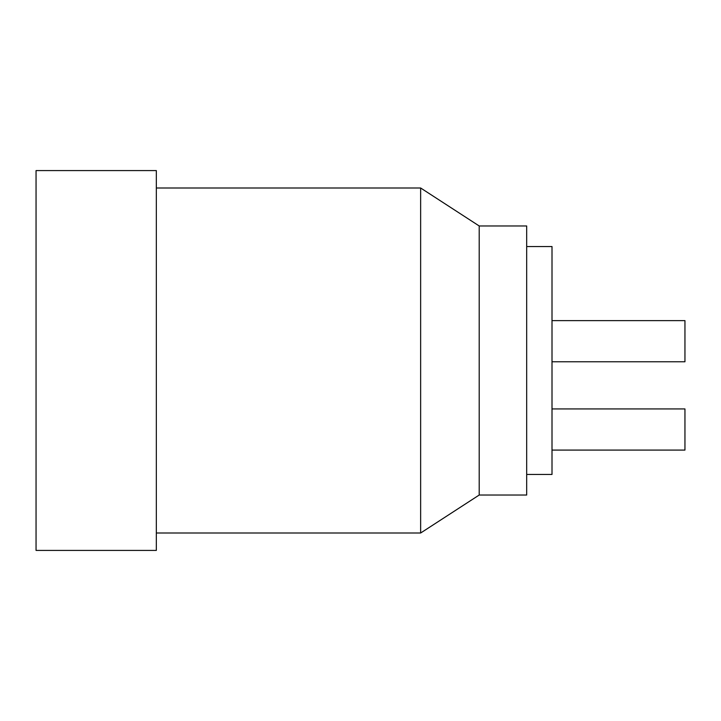 <?xml version="1.0" encoding="UTF-8"?>
<svg xmlns="http://www.w3.org/2000/svg" width="721" height="721" viewBox="0 0 721 721"><rect width="100%" height="100%" fill="white"/><g stroke="black" fill="none" stroke-linecap="round" stroke-linejoin="round"><path stroke-width="1.08" d="M36.05 170.58L36.05 550.42L156.331 550.42L156.331 170.58L36.05 170.58M479.204 225.97L479.204 495.03L526.681 495.03L526.681 225.97L479.204 225.97L420.64 187.992L420.64 533.008L156.331 533.008M420.64 187.992L156.331 187.992M479.204 495.03L420.64 533.008M526.681 246.546L552.007 246.546L552.007 474.454L526.681 474.454M552.007 320.62L684.95 320.62L684.95 361.762L552.007 361.762M552.007 408.933L684.95 408.933L684.95 450.084L552.007 450.084"/></g></svg>
